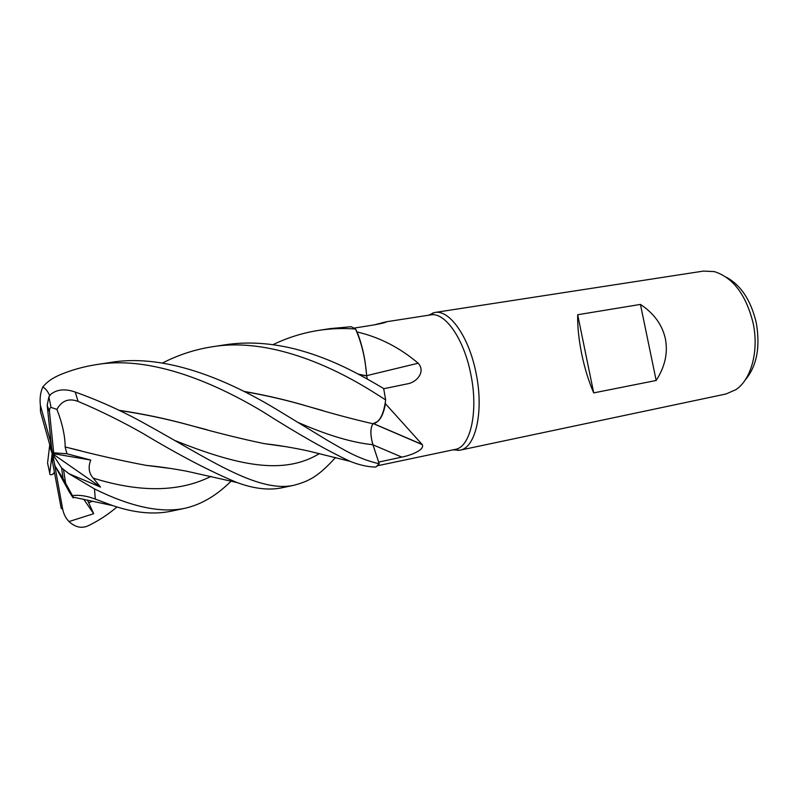 <?xml version="1.0" encoding="UTF-8"?>
<svg xmlns="http://www.w3.org/2000/svg" width="798" height="798" viewBox="0 0 798 798"><rect width="100%" height="100%" fill="white"/><g stroke="black" fill="none" stroke-linecap="round" stroke-linejoin="round"><path stroke-width="1.2" d="M367.26 378.91L366.661 375.838C365.334 358.432 361.634 342.841 355.549 329.065L357.105 331.968C379.329 337.135 399.688 347.549 418.182 363.22C425.942 371.748 416.646 382.232 407.908 383.748L383.708 388.726M377.444 465.763L455.269 449.384C470.471 447.259 478.65 411.509 470.78 374.132C463.917 338.601 444.795 311.729 430.621 314.911L386.013 321.823M374.142 324.896L386.252 321.784C386.87 322.222 382.9 323.25 374.332 324.866L354.122 328.098M452.995 449.863L459.947 450.192C475.618 447.987 484.117 411.379 476.047 373.095C469.015 336.706 449.324 309.225 434.711 312.497L428.436 315.25M459.947 450.192L726.05 393.983L735.975 389.604C751.307 379.449 759.157 350.571 753.073 322.871C745.93 294.661 733.023 277.574 714.35 271.609L703.517 271.081L434.711 312.497M656.175 380.476L593.702 392.895C588.725 381.494 584.725 368.506 581.692 353.943C578.759 339.369 577.423 326.302 577.682 314.731L640.445 304.417C653.971 313.365 662.28 324.816 665.372 338.771C668.096 352.806 665.023 366.701 656.175 380.476L640.445 304.417M745.043 380.207C756.803 366.392 760.524 347.16 756.205 322.502C750.848 300.208 740.883 285.125 726.3 277.245M382.242 323.29L382.99 322.462M401.803 457.104L378.661 462.102L372.955 444.715C370.232 435.119 370.232 428.127 372.945 423.748L377.624 421.504C381.274 418.401 383.888 412.476 385.444 403.728L422.361 444.705C424.686 450.172 410.342 455.459 401.803 457.104L372.975 444.805M373.534 423.698L422.361 444.705M385.444 403.728L385.294 402.591C383.858 411.808 381.294 418.112 377.624 421.504M378.651 462.082L372.935 444.715C370.232 435.239 370.202 428.277 372.846 423.828M366.681 375.649L418.182 363.22M358.482 374.172L366.701 375.838L365.235 362.821C363.509 351.519 360.806 341.235 357.105 331.968M365.235 362.821C363.389 351.27 360.526 340.866 356.666 331.599M162.483 363.04C177.984 355.04 194.313 349.664 211.45 346.911C262.732 337.863 323.04 360.576 372.866 391.798L385.653 399.908C383.728 414.461 379.549 422.411 373.105 423.768L373.105 423.768C379.539 422.431 383.728 414.481 385.653 399.908L385.294 402.601M593.702 392.895L577.682 314.731M273.016 344.646C287.41 337.704 302.502 332.966 318.292 330.442C330.522 328.547 342.941 328.068 355.529 329.015L351.22 326.721L330.202 328.606M335.549 457.513C318.053 476.725 309.195 481.034 294.412 485.154C260.377 493.154 213.435 462.172 157.735 430.8L145.007 423.698C122.563 411.199 99.301 400.656 75.241 392.057C65.246 388.566 57.127 389.284 50.873 394.242L48.868 396.895L47.192 405.214L52.199 453.473L49.566 446.281L47.571 463.04L49.745 473.204L52.199 453.473L90.743 460.047L66.962 453.793L65.107 446.96L81.107 450.87M65.107 446.96L65.197 446.95C65.047 435.748 62.284 423.229 56.907 409.394C61.765 400.626 68.818 397.963 78.074 401.394C100.119 410.711 121.765 421.404 143.012 433.474C178.892 455.069 210.203 471.428 236.966 482.521C253.794 488.715 268.697 490.491 281.674 487.847L294.412 485.154M385.653 399.858L383.668 388.546C366.392 378.222 351.429 370.222 338.791 364.536C324.537 358.083 310.163 352.955 295.689 349.155C270.712 342.871 247.061 341.434 224.747 344.856L211.45 346.911M276.367 409.294L274.233 408.027C219.001 374.96 159.7 353.853 109.974 362.541L95.521 364.766C147.012 355.569 209.276 379.509 262.871 411.738C297.594 433.823 326.671 450.361 350.123 461.354C359.679 465.144 368.267 467.039 375.888 467.049L379.21 463.768C357.664 458.82 343.968 449.733 328.447 440.975L276.367 409.294M49.705 395.618C47.671 391.18 45.366 388.307 42.783 386.99C46.843 381.963 52.728 377.843 60.439 374.621C71.74 369.963 83.441 366.681 95.521 364.766M372.925 423.738C370.202 428.107 370.212 435.1 372.935 444.715L379.21 463.768M54.563 472.975L52.588 474.301C50.563 475.179 49.616 474.81 49.745 473.204M70.044 493.014L70.025 492.964C72.808 497.613 73.835 498.989 73.107 497.114L72.448 495.608C79.501 494.75 87.112 495.927 95.301 499.119L112.777 505.613C134.184 512.875 153.465 514.77 170.602 511.309L184.408 508.396C160.498 513.234 130.513 506.74 94.473 488.905L68.798 473.643M116.997 506.969C108.269 514.371 98.832 520.565 88.678 525.533C82.014 528.795 75.451 527.468 68.977 521.553L93.685 513.712L87.431 500.047M118.822 410.262C143.181 413.853 166.862 418.84 189.854 425.214C216.886 432.805 241.734 438.96 264.397 443.668L286.462 446.75M119.211 410.451C143.46 414.022 167.001 418.95 189.844 425.244L207.011 429.753M265.953 443.848L284.507 446.431M52.588 474.301L54.454 472.376M366.621 375.938L358.821 374.352M355.529 329.015L355.549 329.065C361.624 342.801 365.324 358.392 366.661 375.838M244.118 391.549C265.983 395.349 286.931 400.197 306.941 406.102L322.721 410.551M243.749 391.359C265.754 395.19 286.831 400.097 307.001 406.082C331.31 413.404 353.295 419.289 372.955 423.748L373.145 423.778M69.885 493.024L55.022 465.932L63.062 478.62L61.626 467.917L68.808 473.633L100.518 487.099L93.216 478.132C88.837 473.214 88.009 467.189 90.743 460.047M231.141 481.084C216.557 495.648 200.976 504.755 184.408 508.396M147.62 465.503L169.196 468.236M65.197 446.95C93.994 454.501 120.937 460.636 146.044 465.354L171.271 468.556M63.062 478.62L72.448 495.608M50.663 438.661L50.294 440.606L40.389 405.384C39.601 398.601 40.399 392.466 42.783 386.99M40.389 405.384L40.479 411.708L52.199 453.473L53.705 452.795L49.496 411.868C49.336 409.264 49.855 407.778 51.082 407.419L56.907 409.394M49.765 444.795L49.566 446.281M100.518 487.099L52.199 453.473L52.459 461.753L61.207 508.326L62.683 509.194L50.294 440.606M61.626 467.917L52.199 453.473L55.022 465.932M66.962 453.793L53.705 452.795M68.987 521.553C65.795 518.261 63.7 514.141 62.683 509.194M93.685 513.712L83.75 499.279M298.741 422.711C327.749 435.369 352.487 442.7 372.935 444.715L372.955 444.715M78.074 401.394L75.241 392.057M88.608 502.81L92.658 501.154M175.101 440.606C237.914 465.653 283.48 475.468 319.479 453.583M93.216 478.132C140.149 492.765 179.42 492.176 211.041 476.366M95.301 499.119L94.473 488.905M49.496 411.868L47.192 405.214M429.514 315.08L433.334 312.796M373.654 423.668L421.992 444.396M407.209 383.918L407.908 383.748M454.142 449.623L458.561 450.411M330.572 328.547L318.292 330.442M73.107 497.114L112.777 505.613M264.397 443.668C284.477 445.833 305.654 450.321 310.123 451.429L350.123 461.354M236.966 482.531L186.622 471.199C165.296 467.219 151.969 465.992 146.044 465.354M63.601 469.942L65.556 482.96M48.868 396.895L51.072 407.419"/></g></svg>
